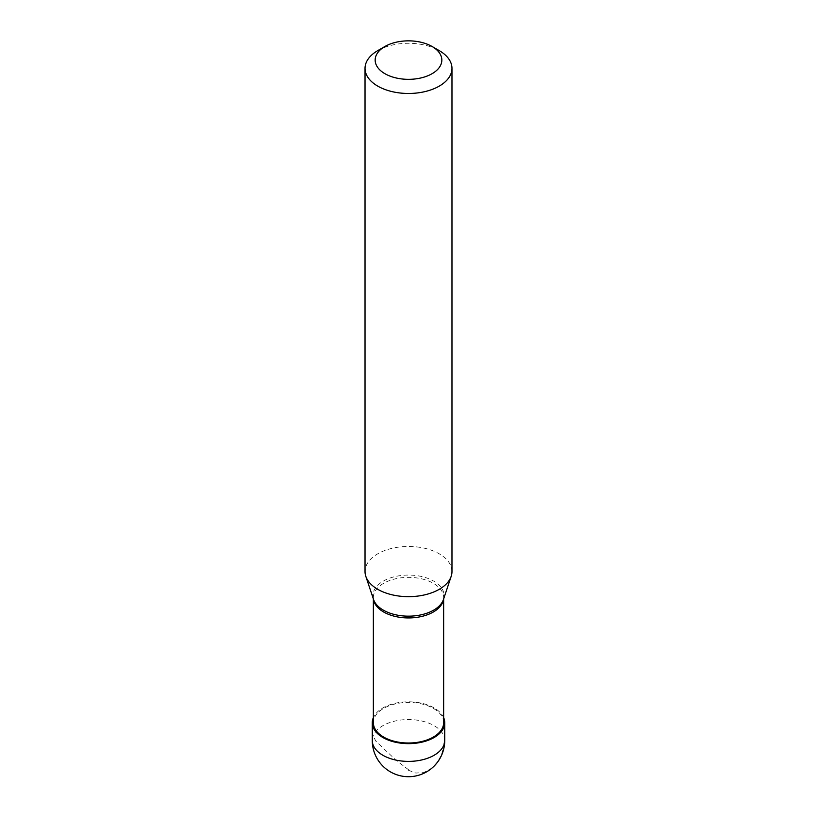 <?xml version="1.0" encoding="UTF-8"?>
<svg xmlns="http://www.w3.org/2000/svg" width="817" height="817" viewBox="0 0 817 817"><rect width="100%" height="100%" fill="white"/><g stroke="black" fill="none" stroke-linecap="round" stroke-linejoin="round"><path stroke-width="0.61" stroke-dasharray="4.08 3.06" d="M443.641 717.632A36.234 20.915 180 0 0 418.161 702.559A36.234 20.915 180 0 0 382.877 707.931A36.234 20.915 0 0 0 373.359 717.632M443.641 722.718A35.141 20.292 180 0 0 421.95 703.978A35.141 20.292 180 0 0 383.653 708.38A35.141 20.292 0 0 0 373.359 722.718M443.641 598.892L443.641 597.646A35.141 20.292 180 0 0 421.95 578.906A35.141 20.292 180 0 0 383.653 583.307A35.141 20.292 0 0 0 373.359 597.646A35.141 20.292 0 0 0 373.42 598.902A35.141 20.292 0 0 0 373.461 599.208M451.975 571.563A43.475 25.102 180 0 0 425.136 548.37A43.475 25.102 180 0 0 377.76 553.814A43.475 25.102 0 0 0 365.025 571.563M443.641 597.646A35.141 20.292 180 0 1 443.58 598.902A35.141 20.292 180 0 1 443.539 599.208M377.76 50.623A43.475 25.102 180 0 1 439.24 50.623M408.755 769.9L396.031 760.239L375.636 740.948L372.695 734.473L372.613 725.608M408.245 770.196L415.782 773.045L423.615 772.616L431.488 768.45L437.759 761.669L441.364 755L443.58 747.432L444.662 734.299L444.387 719.838M444.734 740.468A36.234 20.915 180 0 0 422.369 721.145A36.234 20.915 180 0 0 382.877 725.68A36.234 20.915 0 0 0 372.266 740.468M443.58 598.902L443.437 599.515A35.58 20.548 180 0 0 425.187 577.476A35.58 20.548 180 0 0 383.336 581.091A35.58 20.548 0 0 0 373.563 599.515L373.42 598.902M373.359 598.892L373.359 597.646"/><path stroke-width="1.23" d="M373.359 717.632A36.234 20.915 0 0 0 372.266 722.718A36.234 20.915 0 0 0 394.631 742.05A36.234 20.915 0 0 0 434.123 737.516A36.234 20.915 180 0 0 444.734 722.718A36.234 20.915 180 0 0 443.641 717.632M373.359 598.892L373.359 722.718A35.141 20.292 0 0 0 395.05 741.468A35.141 20.292 0 0 0 433.347 737.067A35.141 20.292 180 0 0 443.641 722.718L443.641 598.892M373.461 599.208A35.141 20.292 0 0 0 396.306 616.682A35.141 20.292 0 0 0 433.347 611.994A35.141 20.292 180 0 0 443.539 599.208M365.025 68.373L365.025 571.563A43.475 25.102 0 0 0 365.812 576.322A43.475 25.102 0 0 0 395.765 595.562A43.475 25.102 0 0 0 439.24 589.312A43.475 25.102 180 0 0 451.188 576.322A43.475 25.102 180 0 0 451.975 571.563L451.975 68.373A43.475 25.102 180 0 1 439.24 86.122A43.475 25.102 0 0 1 391.864 91.565A43.475 25.102 0 0 1 365.025 68.373A43.475 25.102 0 0 1 377.76 50.623L384.93 46.487A33.334 19.24 0 0 0 384.93 73.704A33.334 19.24 0 0 0 432.07 73.704A33.334 19.24 180 0 0 432.07 46.487L439.24 50.623A43.475 25.102 180 0 1 451.975 68.373M377.76 50.623L384.93 46.487A33.334 19.24 180 0 1 432.07 46.487M372.613 725.608L373.716 725.608M444.387 719.838L443.641 719.838M444.734 740.468A36.234 36.234 0 0 1 426.617 771.851A36.234 36.234 0 0 1 372.266 740.468A36.234 20.915 0 0 0 394.631 759.8A36.234 20.915 0 0 0 434.123 755.265A36.234 20.915 180 0 0 444.734 740.468L444.734 722.718M365.812 576.322L373.563 599.515A35.58 20.548 0 0 0 398.073 615.262A35.58 20.548 0 0 0 433.664 610.146A35.58 20.548 180 0 0 443.437 599.515L451.188 576.322M372.266 740.468L372.266 722.718"/></g></svg>
